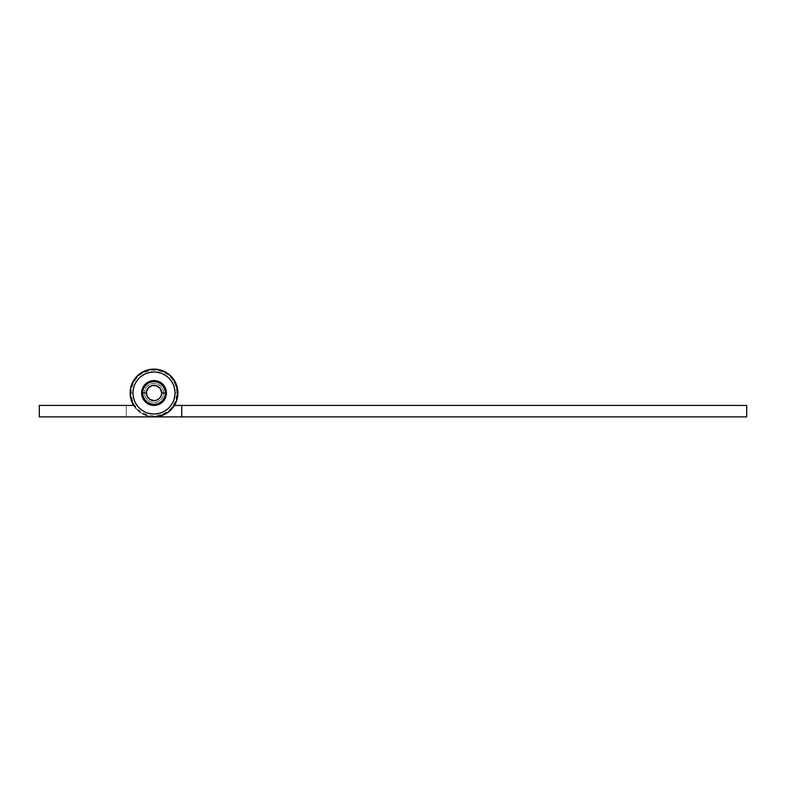 <?xml version="1.0" encoding="UTF-8"?>
<svg xmlns="http://www.w3.org/2000/svg" width="786" height="786" viewBox="0 0 786 786"><rect width="100%" height="100%" fill="white"/><g stroke="black" fill="none" stroke-linecap="round" stroke-linejoin="round"><path stroke-width="0.59" stroke-dasharray="3.93 2.95" d="M165.492 397.755L166.445 393L164.343 386.093L158.772 381.515L154.017 380.571L158.772 381.515L162.8 384.216L166.2 390.573L164.343 386.093L160.914 382.664L154.017 380.571L158.772 381.515L162.8 384.216L165.492 388.245L166.445 393A12.429 12.429 0 0 1 154.017 405.429A12.429 12.429 0 0 1 141.588 393A12.429 12.429 0 0 0 154.017 405.429A12.429 12.429 0 0 0 166.445 393A12.429 12.429 0 0 1 154.017 405.429A12.429 12.429 0 0 1 141.588 393A12.429 12.429 0 0 0 154.017 405.429A12.429 12.429 0 0 0 166.445 393A12.429 12.429 0 0 0 154.017 380.571A12.429 12.429 0 0 0 141.588 393A12.429 12.429 0 0 0 154.017 405.429A12.429 12.429 0 0 0 166.445 393A12.429 12.429 0 0 0 154.017 380.571A12.429 12.429 0 0 0 141.588 393A12.429 12.429 0 0 1 154.017 380.571A12.429 12.429 0 0 1 166.445 393L165.492 397.755L162.8 401.784L158.772 404.485L154.017 405.429L149.261 404.485L145.223 401.784L142.531 397.755L141.588 393L142.531 388.245L145.223 384.216L149.261 381.515L154.017 380.571L158.772 381.515L162.8 384.216L165.492 388.245L166.445 393A12.429 12.429 0 0 0 154.017 380.571A12.429 12.429 0 0 0 141.588 393A12.429 12.429 0 0 1 154.017 380.571A12.429 12.429 0 0 1 166.445 393L165.492 397.755L162.8 401.784L158.772 404.485L154.017 405.429L147.11 403.336L143.681 399.907L141.824 395.427L141.824 390.573L143.681 386.093L147.11 382.664L151.59 380.807L147.11 382.664L143.681 386.093L141.588 393L143.681 399.907L147.11 403.336L151.59 405.193L147.11 403.336L142.531 397.755L141.824 390.573L143.681 386.093L141.824 390.573L142.531 397.755L147.11 403.336L151.59 405.193L147.11 403.336L143.681 399.907L141.588 393A12.429 12.429 0 0 0 154.017 405.429A12.429 12.429 0 0 0 166.445 393L166.2 395.427L165.492 388.245L166.445 393A12.429 12.429 0 0 1 154.017 405.429A12.429 12.429 0 0 1 141.588 393A12.429 12.429 0 0 0 154.017 405.429A12.429 12.429 0 0 0 166.445 393A12.429 12.429 0 0 1 154.017 405.429A12.429 12.429 0 0 1 141.588 393A12.429 12.429 0 0 1 154.017 380.571A12.429 12.429 0 0 1 166.445 393A12.429 12.429 0 0 0 154.017 380.571A12.429 12.429 0 0 0 141.588 393A12.429 12.429 0 0 1 154.017 380.571A12.429 12.429 0 0 1 166.445 393A12.429 12.429 0 0 0 154.017 380.571A12.429 12.429 0 0 0 141.588 393L143.681 386.093L147.11 382.664L151.59 380.807L147.11 382.664L143.681 386.093L141.824 390.573L141.824 395.427L143.681 399.907L147.11 403.336L151.59 405.193L158.772 404.485L164.343 399.907L166.2 395.427L164.343 399.907L160.914 403.336L158.772 404.485L164.343 399.907L166.445 393L165.492 397.755L162.8 401.784L158.772 404.485L154.017 405.429L160.914 403.336L165.492 397.755L166.445 393L164.343 386.093L166.445 393L165.492 397.755L160.914 403.336L154.017 405.429L149.261 404.485L143.681 399.907L141.588 393L143.681 386.093L149.261 381.515L154.017 380.571L158.772 381.515L164.343 386.093L158.772 381.515L154.017 380.571L149.261 381.515L143.681 386.093L141.824 390.573L141.824 395.427L143.681 399.907L149.261 404.485M173.883 379.726L177.449 388.333L177.548 397.156L177.911 393A23.894 23.894 0 0 0 154.017 369.106A23.894 23.894 0 0 0 130.112 393A23.894 23.894 0 0 1 154.017 369.106A23.894 23.894 0 0 1 177.911 393A23.894 23.894 0 0 0 154.017 369.106A23.894 23.894 0 0 0 133.6 405.429A23.894 23.894 0 0 1 154.017 369.106A23.894 23.894 0 0 1 177.911 393A23.894 23.894 0 0 0 154.017 369.106A23.894 23.894 0 0 0 133.6 405.429A23.894 23.894 0 0 1 130.112 393A23.894 23.894 0 0 0 133.6 405.429L39.3 405.429L39.3 416.894L154.017 416.894A23.894 23.894 0 0 0 177.911 393A23.894 23.894 0 0 1 154.017 416.894A23.894 23.894 0 0 0 177.911 393L176.093 383.853L170.916 376.101L167.29 373.134L158.674 369.558L149.35 369.558L144.87 370.923L137.118 376.101L131.93 383.853L130.574 388.333L130.338 396.262L133.6 405.429L126.291 405.429L133.6 405.429L126.291 405.429L133.6 405.429L126.291 405.429L126.291 416.894L154.017 416.894L163.164 415.077L170.916 409.899L173.883 406.274L176.093 402.147L177.911 393A23.894 23.894 0 0 1 154.017 416.894A23.894 23.894 0 0 0 177.911 393L176.093 383.853L170.916 376.101L163.164 370.923L154.017 369.106L144.87 370.923L137.118 376.101L131.93 383.853L130.112 393L131.007 399.455L133.6 405.429L131.007 399.455L130.112 393L131.93 383.853L134.141 379.726L140.733 373.134L144.87 370.923L154.017 369.106L163.164 370.923L170.916 376.101L176.093 383.853L177.911 393L177.449 397.667L177.911 393L176.093 383.853L170.916 376.101L163.164 370.923L158.674 369.558L149.35 369.558L140.733 373.134L137.118 376.101L140.733 373.134L149.35 369.558L158.674 369.558L163.164 370.923L170.916 376.101L176.093 383.853L177.911 393L176.093 402.147L177.911 393A23.894 23.894 0 0 0 154.017 369.106A23.894 23.894 0 0 0 130.112 393L131.007 399.455L133.6 405.429L126.291 405.429L126.291 416.894L154.017 416.894L126.291 416.894L126.291 405.429L133.6 405.429L130.338 396.262L130.574 388.333L130.112 393A23.894 23.894 0 0 1 154.017 369.106A23.894 23.894 0 0 1 177.911 393A23.894 23.894 0 0 0 154.017 369.106A23.894 23.894 0 0 0 130.112 393A23.894 23.894 0 0 0 154.017 416.894L39.3 416.894L39.3 405.429L133.6 405.429L126.291 405.429L126.291 416.894L154.017 416.894L126.291 416.894L126.291 405.429L126.291 416.894L158.674 416.442L163.164 415.077L170.916 409.899L176.093 402.147L170.916 409.899L167.29 412.866L158.674 416.442L154.017 416.894L126.291 416.894L126.291 405.429L126.291 416.894L158.674 416.442L163.164 415.077L170.916 409.899L176.093 402.147L177.449 397.667L176.093 402.147L170.916 409.899L163.164 415.077L154.017 416.894A23.894 23.894 0 0 1 133.6 405.429L137.118 409.899L140.733 412.866L149.35 416.442L154.017 416.894A23.894 23.894 0 0 1 130.112 393A23.894 23.894 0 0 1 154.017 369.106A23.894 23.894 0 0 1 174.423 405.429A23.894 23.894 0 0 0 177.911 393A23.894 23.894 0 0 1 174.423 405.429A23.894 23.894 0 0 0 177.911 393L176.093 383.853L170.916 376.101L163.164 370.923L154.017 369.106L149.35 369.558L140.733 373.134L134.141 379.726L130.574 388.333L134.141 379.726L140.733 373.134L149.35 369.558L158.674 369.558L167.29 373.134L173.883 379.726L177.449 388.333L177.685 396.262L177.449 388.333L176.093 383.853L170.916 376.101L163.164 370.923L154.017 369.106L144.87 370.923L137.118 376.101L131.93 383.853L130.112 393A23.894 23.894 0 0 0 154.017 416.894L746.7 416.894L746.7 405.429L181.733 405.429L181.733 416.894L154.017 416.894L181.733 416.894L149.35 416.442L140.733 412.866L137.118 409.899L131.93 402.147L137.118 409.899L140.733 412.866L149.35 416.442L154.017 416.894L181.733 416.894L181.733 405.429L174.423 405.429L746.7 405.429L746.7 416.894L181.733 416.894L181.733 405.429L181.733 416.894L181.733 405.429L174.423 405.429L181.733 405.429L181.733 416.894L154.017 416.894L149.35 416.442L140.733 412.866L134.141 406.274L130.574 397.667L131.734 401.656M156.434 380.807L149.261 381.515L154.017 380.571L158.772 381.515L164.343 386.093L158.772 381.515M132.097 402.53A23.894 23.894 0 0 1 131.007 399.465M130.997 399.435A23.894 23.894 0 0 1 130.112 393L131.999 402.304M174.423 405.429L177.322 398.266L174.423 405.429L181.733 405.429L181.733 416.894L181.733 405.429L174.423 405.429L177.322 398.266L174.423 405.429M137.118 376.101L131.93 383.853L130.112 393.049L130.574 388.333L134.141 379.726L140.733 373.134L144.87 370.923L149.35 369.558L158.674 369.558L163.164 370.923L170.916 376.101M154.017 405.429L151.59 405.193L156.434 405.193L154.017 405.429L160.914 403.336M131.93 383.853L130.112 393L130.702 398.266M143.681 386.093L149.261 381.515L147.1 382.674M181.733 416.894L181.733 405.429L181.733 416.894M156.434 405.193L158.772 404.485M162.8 401.784L164.343 399.907M165.492 388.245L164.343 386.093M163.547 386.624L165.482 393A11.476 11.476 0 0 0 154.017 381.524A11.476 11.476 0 0 0 142.541 393A11.476 11.476 0 0 1 154.017 381.524A11.476 11.476 0 0 1 165.482 393A11.476 11.476 0 0 0 154.017 381.524A11.476 11.476 0 0 0 142.541 393L143.416 397.392L145.901 401.115L149.625 403.601L154.017 404.476L158.399 403.601L162.122 401.115L164.608 397.392L165.482 393L164.608 388.608L162.122 384.885L158.399 382.399L154.017 381.524L149.625 382.399L145.901 384.885L143.416 388.608L142.541 393A11.476 11.476 0 0 0 154.017 404.476A11.476 11.476 0 0 0 165.482 393L163.547 399.376M163.576 393A9.56 9.56 0 0 0 154.017 383.44A9.56 9.56 0 0 0 144.457 393A9.56 9.56 0 0 1 154.017 383.44A9.56 9.56 0 0 1 163.576 393L162.849 396.655L160.776 399.76L157.672 401.833L154.017 402.56L150.352 401.833L147.257 399.76L145.184 396.655L144.457 393L145.184 389.345L147.257 386.24L150.352 384.167L154.017 383.44L157.672 384.167L160.776 386.24L162.849 389.345L163.576 393A9.56 9.56 0 0 1 154.017 402.56A9.56 9.56 0 0 1 144.457 393A9.56 9.56 0 0 0 154.017 402.56A9.56 9.56 0 0 0 163.576 393L162.849 389.345L160.776 386.24L157.672 384.167L154.017 383.44L150.352 384.167L147.257 386.24L145.184 389.345L144.457 393L145.184 396.655L147.257 399.76L150.352 401.833L154.017 402.56L157.672 401.833L160.776 399.76L162.849 396.655L163.576 393M132.981 393A21.035 21.035 0 0 1 154.017 371.965A21.035 21.035 0 0 1 175.042 393L176.958 393L175.042 393L173.441 401.047L168.882 407.875L162.063 412.434L154.017 414.035L145.97 412.434L139.142 407.875L134.583 401.047L132.981 393L131.075 393L132.981 393L134.583 384.953L139.142 378.125L145.97 373.566L154.017 371.965L162.063 373.566L168.882 378.125L173.441 384.953L175.042 393L176.958 393L175.042 393A21.035 21.035 0 0 1 154.017 414.035A21.035 21.035 0 0 1 132.981 393L131.075 393L132.981 393L134.583 401.047L139.142 407.875L145.97 412.434L154.017 414.035L162.063 412.434L168.882 407.875L173.441 401.047L175.042 393L173.441 384.953L168.882 378.125L162.063 373.566L154.017 371.965L145.97 373.566L139.142 378.125L134.583 384.953L132.981 393M144.477 399.367L142.541 393L144.477 386.624M147.64 402.54L154.017 404.476L158.399 403.601L162.122 401.115M160.393 383.46L154.017 381.524L147.64 383.46M142.541 393A11.476 11.476 0 0 0 154.017 404.476A11.476 11.476 0 0 0 165.482 393A11.476 11.476 0 0 1 154.017 404.476A11.476 11.476 0 0 1 142.541 393M176.958 393C175.602 379.078 167.958 371.424 154.017 370.059C140.075 371.424 132.421 379.078 131.075 393C132.421 406.922 140.075 414.576 154.017 415.941C167.958 414.576 175.602 406.922 176.958 393"/><path stroke-width="1.18" d="M166.445 393A12.429 12.429 0 0 1 154.017 405.429A12.429 12.429 0 0 1 141.588 393A12.429 12.429 0 0 1 154.017 380.571A12.429 12.429 0 0 1 166.445 393L165.492 397.755L162.8 401.784L158.772 404.485L154.017 405.429L149.261 404.485L145.223 401.784L142.531 397.755L141.588 393L142.531 388.245L145.223 384.216L149.261 381.515L154.017 380.571L158.772 381.515L162.8 384.216L165.492 388.245L166.445 393M130.112 393A23.894 23.894 0 0 1 154.017 369.106A23.894 23.894 0 0 1 177.911 393A23.894 23.894 0 0 1 154.017 416.894L158.674 416.442L167.29 412.866L170.916 409.899L176.093 402.147L177.911 393L176.093 383.853L170.916 376.101L167.29 373.134L158.674 369.558L149.35 369.558L140.733 373.134L137.118 376.101L131.93 383.853L130.574 388.333L130.338 396.262L133.6 405.429A23.894 23.894 0 0 1 130.112 393L130.574 397.667L130.112 393M131.999 402.304L133.6 405.429L39.3 405.429L39.3 416.894L746.7 416.894L746.7 405.429L181.733 405.429L181.733 416.894L746.7 416.894L746.7 405.429L174.423 405.429L181.733 405.429L181.733 416.894L39.3 416.894L39.3 405.429L133.6 405.429A23.894 23.894 0 0 1 132.097 402.53M151.59 380.807L154.017 380.571L151.59 380.807M149.261 404.485L154.017 405.429M154.017 369.106L153.231 369.115M137.118 376.101L131.93 383.853M143.681 386.093L144.938 384.501M164.343 386.093L165.492 388.245M158.772 404.485L156.434 405.193M176.025 402.304L176.29 401.656L176.025 402.304M177.322 398.266L177.548 397.156L177.322 398.266M131.93 402.147L130.574 397.667M170.916 376.101L173.883 379.726M160.914 403.336L162.8 401.784M164.343 399.907L165.492 397.755M158.772 381.515L156.434 380.807M147.11 382.664L145.223 384.216M142.541 393L146.363 393A7.644 7.644 0 0 1 154.017 385.356A7.644 7.644 0 0 1 161.661 393L165.482 393A11.476 11.476 0 0 0 154.017 381.524A11.476 11.476 0 0 0 142.541 393A11.476 11.476 0 0 1 154.017 381.524A11.476 11.476 0 0 1 165.482 393A11.476 11.476 0 0 1 154.017 404.476A11.476 11.476 0 0 1 142.541 393L143.416 397.392L145.901 401.115L149.625 403.601L154.017 404.476L158.399 403.601L162.122 401.115L164.608 397.392L165.482 393L164.608 388.608L162.122 384.885L158.399 382.399L154.017 381.524L149.625 382.399L145.901 384.885L143.416 388.608L142.541 393A11.476 11.476 0 0 0 154.017 404.476A11.476 11.476 0 0 0 165.482 393L161.661 393L161.081 395.928L159.42 398.404L156.945 400.064L154.017 400.644L149.762 399.357L146.953 395.928L146.51 391.507L148.603 387.596L152.523 385.504L156.945 385.936L160.373 388.756L161.661 393A7.644 7.644 0 0 1 154.017 400.644A7.644 7.644 0 0 1 146.363 393L142.541 393M175.042 393A21.035 21.035 0 0 0 154.017 371.965A21.035 21.035 0 0 0 132.981 393A21.035 21.035 0 0 0 154.017 414.035A21.035 21.035 0 0 0 175.042 393M163.547 399.376L162.122 401.115M147.64 402.54L144.477 399.376M144.477 386.624L147.64 383.46M160.383 383.46L163.547 386.624"/></g></svg>

